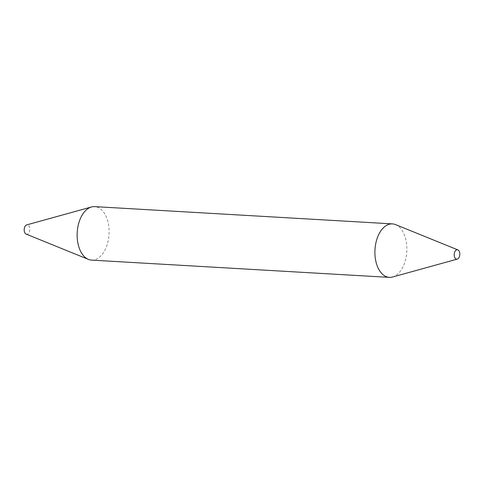 <?xml version="1.0" encoding="UTF-8"?>
<svg xmlns="http://www.w3.org/2000/svg" width="484" height="484" viewBox="0 0 484 484"><rect width="100%" height="100%" fill="white"/><g stroke="black" fill="none" stroke-linecap="round" stroke-linejoin="round"><path stroke-width="0.36" stroke-dasharray="2.42 1.81" d="M26.178 234.117A4.713 2.807 93.3 0 0 27.092 234.226A4.713 2.807 93.3 0 0 29.814 229.089A4.713 2.807 93.3 0 0 26.91 224.848M91.567 260.114A26.789 15.936 93.3 0 0 93.63 260.011A26.789 15.936 93.3 0 0 109.094 232.562A26.789 15.936 93.3 0 0 94.67 206.626M392.518 277.029A26.789 15.936 93.3 0 0 406.79 251.553A26.789 15.936 93.3 0 0 395.555 224.6"/><path stroke-width="0.73" d="M26.91 224.848A4.713 2.807 93.3 0 0 26.711 224.891A4.713 2.807 93.3 0 0 24.2 229.374A4.713 2.807 93.3 0 0 26.178 234.117L88.445 259.4A26.789 15.936 93.3 0 0 91.567 260.114L389.33 277.374A26.789 15.936 93.3 0 0 391.393 277.272A26.789 15.936 93.3 0 0 392.518 277.029L457.289 259.109A4.713 2.807 93.3 0 0 459.8 254.626A4.713 2.807 93.3 0 0 457.822 249.883A4.713 2.807 93.3 0 0 456.908 249.774A4.713 2.807 93.3 0 0 454.186 254.911A4.713 2.807 93.3 0 0 457.09 259.152A4.713 2.807 93.3 0 0 457.289 259.109M457.822 249.883L395.555 224.6A26.789 15.936 93.3 0 0 392.433 223.886L94.67 206.626A26.789 15.936 93.3 0 0 92.607 206.728A26.789 15.936 93.3 0 0 91.482 206.971A26.789 15.936 93.3 0 0 77.21 232.447A26.789 15.936 93.3 0 0 88.445 259.4M392.433 223.886A26.789 15.936 93.3 0 0 390.37 223.989A26.789 15.936 93.3 0 0 374.906 251.438A26.789 15.936 93.3 0 0 389.33 277.374M26.711 224.891L91.482 206.971"/></g></svg>
